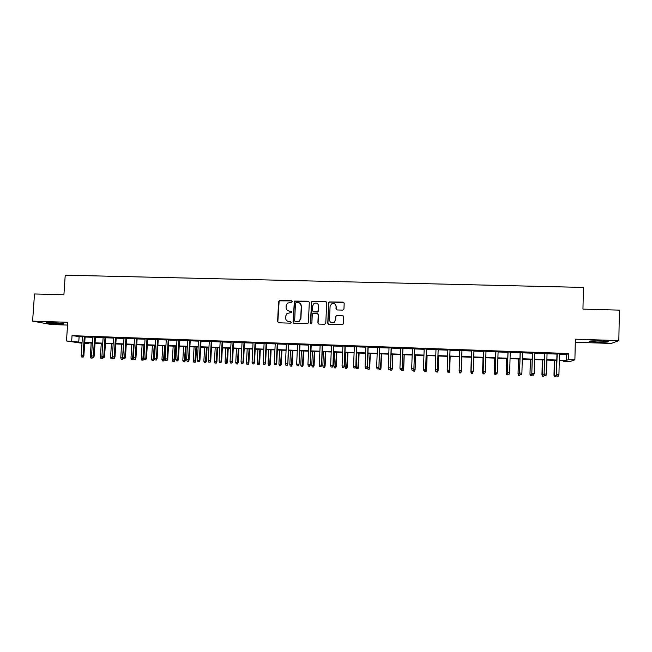 <?xml version="1.0" encoding="UTF-8"?>
<svg xmlns="http://www.w3.org/2000/svg" width="652" height="652" viewBox="0 0 652 652"><rect width="100%" height="100%" fill="white"/><g stroke="black" fill="none" stroke-linecap="round" stroke-linejoin="round"><path stroke-width="0.98" d="M292.194 301.517L291.46 300.711L279.732 300.385L278.575 301.468L277.597 321.632L278.648 322.789L290.393 323.164L291.208 322.406L290.474 321.591L288.95 321.542C286.807 321.257 285.69 320.026 285.576 317.834L285.657 316.155L287.01 313.473L291.403 312.544L291.705 311.949L290.963 311.143L289.447 311.094C287.312 310.817 286.187 309.586 286.081 307.402L286.155 305.723L287.377 303.156L291.387 302.275L292.194 301.517M291.925 300.882L279.154 300.833L277.833 321.738L278.388 322.748M290.865 321.721L288.95 321.542M291.395 311.289L289.447 311.094M600.223 340.923C592.106 340.752 588.52 340.939 589.457 341.485L597.371 342.129C605.447 342.308 609.041 342.121 608.177 341.567L600.223 340.923M51.247 322.577C47.205 322.463 45.705 322.577 46.748 322.919L58.843 324.003C62.894 324.109 64.401 323.995 63.366 323.653L51.247 322.577M342.773 310.116L343.946 309.015L344.191 303.294L343.115 302.129L329.162 301.957L328.657 302.862L327.76 323.229L328.828 324.394L342.683 324.704L343.319 323.718L343.612 316.79L342.536 315.625L336.236 315.601L335.658 316.546L335.511 319.977L333.881 322.561C331.355 323.327 329.888 322.398 329.488 319.79L330.075 306.383L331.469 303.938C334.068 302.952 335.609 303.824 336.09 306.554L335.992 308.787L337.076 309.953L342.773 310.116M559.424 354.175L566.588 354.435L568.731 353.523L568.593 359.594L574.893 359.831L569.465 361.73L563.467 361.51L565.488 360.752L559.269 360.523M81.997 343.27L66.488 340.972L67.735 322.292L32.6 321.126L34.499 293.97L63.904 294.777L65.224 275.185L583.426 287.426L582.953 309.121L619.4 310.132L618.829 340.621L575.357 339.17L574.893 359.831M66.488 340.972L82.054 342.349M568.731 353.523L72.03 335.658L71.663 341.167M309.309 302.324L308.249 301.167L294.378 301.085L293.025 322.121L294.085 323.286L307.842 323.531L308.38 322.61L309.309 302.324M312.422 301.289L325.617 301.648L326.693 302.805L325.788 323.164L324.614 324.264L318.95 324.085L317.883 322.911L318.249 314.663L317.182 313.498L312.781 313.579L312.275 314.484L311.884 323.066L311.493 323.71L310.319 323.009L311.713 301.517L325.617 301.648M575.284 342.243L611.25 343.457L618.829 340.621M32.6 321.126L51.141 324.517L67.547 325.071M85.119 336.725L82.429 336.628M95.436 337.092L92.755 337.002M105.795 337.467L103.13 337.369M116.195 337.842L113.538 337.752M126.635 338.217L124.002 338.127M137.124 338.6L134.499 338.502M147.662 338.983L145.054 338.885M158.24 339.358L155.641 339.268M168.86 339.741L166.284 339.651M179.536 340.132L176.969 340.034M190.245 340.515L187.695 340.425M201.012 340.906L198.469 340.809M211.818 341.298L209.292 341.2M222.674 341.689L220.164 341.591M233.571 342.08L231.077 341.99M244.524 342.471L242.047 342.382M255.519 342.87L253.057 342.781M266.562 343.27L264.117 343.18M277.654 343.669L275.225 343.58M288.795 344.069L286.383 343.987M299.985 344.476L297.589 344.386M311.224 344.884L308.844 344.794M322.512 345.291L320.148 345.201M333.848 345.699L331.501 345.609M345.234 346.106L342.903 346.025M356.677 346.522L354.362 346.44M368.168 346.937L365.87 346.848M379.708 347.353L377.426 347.272M391.298 347.769L389.032 347.687M402.944 348.192L400.695 348.111M414.639 348.608L412.414 348.535M426.392 349.032L424.175 348.959M438.193 349.464L436.001 349.382M450.043 349.888L447.867 349.806M461.95 350.32L459.799 350.238M473.939 350.752L471.755 350.67M485.984 351.183L483.768 351.102M498.087 351.624L495.83 351.542M510.247 352.064L507.941 351.974M522.456 352.504L520.117 352.414M534.721 352.944L532.342 352.854M547.044 353.392L544.632 353.302M72.03 335.658L82.413 336.937M85.102 337.035L92.739 337.312M95.412 337.41L103.106 337.687M105.771 337.785L113.521 338.062M116.17 338.16L123.978 338.437M126.618 338.535L134.483 338.82M137.107 338.918L145.029 339.203M147.645 339.293L155.624 339.586M158.224 339.676L166.26 339.969M168.844 340.059L176.945 340.352M179.512 340.45L187.678 340.743M190.229 340.833L198.452 341.135M200.995 341.224L209.276 341.526M211.802 341.615L220.148 341.917M222.658 342.007L231.061 342.308M233.555 342.398L242.031 342.707M244.508 342.797L253.041 343.107M255.502 343.197L264.101 343.506M266.546 343.596L275.209 343.906M277.638 343.995L286.367 344.313M288.779 344.395L297.573 344.712M299.969 344.802L308.828 345.12M311.208 345.21L320.132 345.527M322.495 345.617L331.485 345.943M333.832 346.025L342.887 346.351M345.226 346.44L354.346 346.766M356.66 346.848L365.853 347.182M368.152 347.263L377.41 347.597M379.692 347.679L389.024 348.021M391.29 348.103L400.687 348.445M402.928 348.518L412.398 348.861M414.623 348.942L424.167 349.293M426.375 349.366L435.984 349.716M438.177 349.798L447.859 350.148M450.035 350.222L459.79 350.58M461.942 350.654L471.746 351.012M473.931 351.086L483.751 351.444M485.976 351.526L495.822 351.876M498.079 351.958L507.932 352.316M510.231 352.398L520.109 352.756M522.448 352.838L532.334 353.197M534.713 353.286L544.624 353.645M547.036 353.734L556.963 354.093M559.432 353.832L556.971 353.743M563.491 360.678L563.467 361.51M88.729 342.96L88.68 343.71L84.678 343.563M559.277 360.124L566.458 360.393L568.593 359.594M84.744 342.447L92.388 342.732M95.062 342.83L102.763 343.123M105.428 343.221L113.179 343.506M115.836 343.604L123.644 343.897M126.284 343.995L134.149 344.289M136.773 344.386L144.703 344.68M147.311 344.778L155.298 345.079M157.898 345.177L165.942 345.47M168.526 345.568L176.635 345.87M179.202 345.967L187.368 346.269M189.919 346.367L198.151 346.677M200.686 346.766L208.974 347.076M211.501 347.174L219.846 347.483M222.356 347.573L230.767 347.891M233.261 347.981L241.737 348.298M244.215 348.388L252.756 348.706M255.217 348.796L263.824 349.122M266.269 349.211L274.932 349.529M277.369 349.627L286.098 349.953M288.51 350.042L297.304 350.368M299.708 350.458L308.567 350.784M310.947 350.874L319.879 351.208M322.243 351.298L331.24 351.632M333.588 351.721L342.65 352.056M344.981 352.145L354.109 352.479M356.424 352.569L365.617 352.911M367.924 352.993L377.182 353.343M379.464 353.425L388.796 353.775M391.061 353.857L400.467 354.207M402.716 354.289L412.186 354.647M414.419 354.729L423.963 355.087M426.172 355.169L435.789 355.527M437.981 355.609L447.663 355.968M449.839 356.049L459.595 356.408M461.755 356.489L471.567 356.856M473.751 356.937L483.58 357.304M485.797 357.386L495.642 357.752M497.908 357.842L507.769 358.209M510.068 358.29L519.946 358.657M522.285 358.747L532.179 359.113M534.558 359.203L544.469 359.57M546.889 359.659L556.816 360.034M84.703 343.115L88.68 343.71M556.808 360.426L546.881 360.059M544.461 359.969L534.55 359.602M532.171 359.513L522.276 359.138M519.937 359.056L510.06 358.681M507.753 358.6L497.892 358.233M495.634 358.144L485.789 357.777M483.564 357.695L473.735 357.329M471.551 357.247L461.738 356.88M459.587 356.799L449.823 356.44M447.655 356.359L437.965 355.992M435.772 355.91L426.155 355.552M423.947 355.47L414.403 355.112M412.17 355.03L402.7 354.68M400.45 354.59L391.053 354.24M388.788 354.158L379.448 353.808M377.166 353.726L367.907 353.376M365.609 353.294L356.408 352.952M354.093 352.862L344.965 352.52M342.634 352.439L333.571 352.096M331.224 352.007L322.227 351.672M319.863 351.583L310.931 351.257M308.551 351.167L299.692 350.833M297.288 350.743L288.494 350.417M286.081 350.328L277.344 350.002M274.916 349.912L266.252 349.586M263.799 349.496L255.201 349.17M252.74 349.081L244.198 348.763M241.721 348.673L233.245 348.355M230.751 348.258L222.34 347.948M219.83 347.85L211.476 347.54M208.958 347.443L200.669 347.141M198.126 347.043L189.903 346.734M187.344 346.644L179.178 346.334M176.61 346.236L168.501 345.935M165.926 345.837L157.874 345.544M155.282 345.446L147.295 345.144M144.679 345.047L136.757 344.753M134.125 344.655L126.26 344.362M123.619 344.264L115.811 343.971M113.155 343.873L105.404 343.58M102.739 343.482L95.045 343.197M92.364 343.099L84.727 342.813M79.104 336.815L78.745 342.227M566.588 354.435L566.458 360.393M288.086 310.776L289.667 311.208M287.744 321.289L289.17 321.648M308.901 301.411L294.59 301.208L293.245 322.227L293.775 323.229M296.285 302.414L295.47 303.18L294.639 320.939L295.38 321.746L299.121 321.175L300.711 318.306L301.281 306.155C301.167 303.971 300.034 302.732 297.891 302.455L296.285 302.414M299.675 303.009L301.485 306.277L300.922 318.412L299.325 321.273L295.592 321.852M326.318 301.925L325.796 301.778M317.809 313.718L318.437 314.769L318.07 323.009L318.567 323.995M312.618 301.411L311.452 302.504L310.841 323.791M318.641 306.114C318.111 303.31 316.538 302.479 313.914 303.604L312.658 305.943L312.447 310.645L313.514 311.811L317.907 311.729L318.641 306.114L318.429 310.825M313.082 311.705L313.514 311.811M318.608 310.939L317.442 312.031L313.702 311.925M334.998 304.101L336.253 306.676L336.538 309.798M331.029 322.561L334.052 322.658L335.511 319.977M343.221 315.886L336.399 315.707L335.821 316.66L335.674 320.083M343.865 302.455L329.333 302.088L328.828 302.984L327.932 323.327L328.412 324.297M90.775 358.013L92.225 358.103L90.775 358.013L90.286 356.579L91.158 343.05M90.286 356.579L91.777 356.644M91.973 357.223L91.785 358.054M92.543 357.459L92.225 358.103M82.731 357.035L81.696 356.994L83.195 357.084L82.731 357.035L83.049 355.601L81.19 355.527L82.437 336.473M84.295 336.546L83.049 355.601L83.88 355.699L85.135 336.571M83.195 357.084L83.88 355.699M81.19 355.527L81.696 356.994M59.136 323.082L51.084 322.569M50.041 322.544L60.163 323.18M592.22 340.89L605.398 341.208M604.404 341.135L593.206 340.866M100.889 358.421L102.331 358.51L100.889 358.421L100.4 356.986L101.264 343.425M100.4 356.986L102.16 357.06M102.193 357.174L101.899 358.461M102.649 357.85L102.331 358.51M111.036 358.828L112.478 358.918L111.036 358.828L110.555 357.394L112.38 357.467L112.413 356.978M112.054 358.869L112.592 357.492M110.555 357.394L111.41 343.808M112.829 358.192L112.478 358.918M121.231 359.236L122.666 359.325L121.231 359.236L120.75 357.801L122.584 357.875L123.432 344.256M122.258 359.276L122.584 357.875L123.073 357.94M120.75 357.801L121.59 344.183M123.179 358.258L122.666 359.325M131.468 359.651L132.894 359.741L131.468 359.651L130.987 358.217L133.554 358.25M132.495 359.692L133.668 344.639M130.987 358.217L131.818 344.566M133.546 358.38L132.894 359.741M93.073 357.451L92.038 357.41L93.521 357.5L93.073 357.451L93.399 356.016L91.533 355.943L92.763 336.848M94.63 336.913L93.399 356.016L94.214 356.114L95.445 336.945M93.521 357.5L94.214 356.114M91.533 355.943L92.038 357.41M103.464 357.866L102.421 357.826L103.904 357.915L103.464 357.866L103.79 356.432L101.916 356.359L103.138 337.223M105.005 337.288L103.79 356.432L104.581 356.53L105.803 337.32M103.904 357.915L104.581 356.53M101.916 356.359L102.421 357.826M113.896 358.29L112.845 358.25L114.32 358.339L113.896 358.29L114.23 356.848L112.348 356.774L113.554 337.597M115.428 337.663L114.23 356.848L114.996 356.946L116.203 337.695M114.32 358.339L114.996 356.946M112.348 356.774L112.845 358.25M124.369 358.706L123.318 358.665L124.785 358.763L124.369 358.706L124.711 357.272L122.82 357.19L124.01 337.972M125.893 338.046L124.711 357.272L125.461 357.361L126.651 338.07M124.785 358.763L125.461 357.361M122.82 357.19L123.318 358.665M141.753 360.067L143.163 360.157L141.753 360.067L141.264 358.624L143.815 358.787L144.638 345.047M142.78 360.108L143.945 345.022M141.264 358.624L142.095 344.949M143.815 358.787L143.163 360.157M134.891 359.13L133.831 359.089L135.29 359.179L135.233 357.687L133.342 357.614L134.516 338.355M136.407 338.421L135.233 357.687L135.966 357.785L137.14 338.445M135.29 359.179L135.966 357.785M133.342 357.614L133.831 359.089M152.071 360.483L153.481 360.572L152.071 360.483L151.59 359.04L154.125 359.203L154.94 345.43M153.106 360.523L154.263 345.405M151.59 359.04L152.405 345.34M154.125 359.203L153.481 360.572M145.453 359.562L144.394 359.513L145.844 359.611L145.812 358.111L143.905 358.038L145.062 338.73M146.961 338.804L145.812 358.111L146.513 358.201L147.67 338.828M145.844 359.611L146.513 358.201M143.905 358.038L144.394 359.513M162.438 360.906L163.839 360.988L162.438 360.906L161.957 359.456L164.475 359.619L165.282 345.813M163.473 360.947L164.63 345.796M161.957 359.456L162.764 345.723M164.475 359.619L163.839 360.988M156.064 359.985L155.005 359.945L156.447 360.034L156.423 358.535L154.508 358.461L155.657 339.113M157.564 339.187L156.423 358.535L157.108 358.624L158.249 339.211M156.447 360.034L157.108 358.624M154.508 358.461L155.005 359.945M172.845 361.322L174.239 361.412L172.845 361.322L172.373 359.871L174.875 360.034L175.665 346.204M173.888 361.363L175.038 346.179M172.373 359.871L173.163 346.114M174.875 360.034L174.239 361.412M166.725 360.417L165.657 360.369L167.091 360.466L167.083 358.959L165.16 358.885L166.293 339.496M168.208 339.57L167.083 358.959L167.743 359.048L168.876 339.594M167.091 360.466L167.743 359.048M165.16 358.885L165.657 360.369M183.293 361.746L184.679 361.836L183.293 361.746L182.821 360.295L185.315 360.45L186.097 346.595M184.345 361.787L185.486 346.571M182.821 360.295L183.603 346.497M185.315 360.45L184.679 361.836M177.425 360.841L176.35 360.8L177.776 360.89L177.792 359.391L175.861 359.309L176.977 339.879M178.901 339.953L177.792 359.391L178.428 359.48L179.544 339.977M177.776 360.89L178.428 359.48M175.861 359.309L176.35 360.8M193.791 362.17L195.168 362.259L193.791 362.17L193.318 360.711L195.796 360.874L196.57 346.986M194.842 362.21L195.983 346.962M193.318 360.711L194.092 346.888M195.796 360.874L195.168 362.259M188.175 361.273L187.091 361.232L188.51 361.322L188.55 359.822L186.611 359.741L187.703 340.271M189.642 340.336L188.55 359.822L189.161 359.904L190.254 340.36M188.51 361.322L189.161 359.904M186.611 359.741L187.091 361.232M204.337 362.593L205.706 362.683L204.337 362.593L203.864 361.135L206.325 361.298L207.083 347.377M205.388 362.634L206.521 347.353M203.864 361.135L204.622 347.288M206.325 361.298L205.706 362.683M198.966 361.713L197.882 361.664L199.292 361.762L199.349 360.246L197.401 360.173L198.477 340.662M200.425 340.727L199.349 360.246L199.936 360.336L201.02 340.752M199.292 361.762L199.936 360.336M197.401 360.173L197.882 361.664M214.915 363.025L216.277 363.107L214.915 363.025L214.451 361.558L216.896 361.721L217.646 347.769M215.975 363.066L217.108 347.752M214.451 361.558L215.193 347.679M216.896 361.721L216.277 363.107M209.805 362.145L208.721 362.104L210.123 362.194L210.197 360.686L208.241 360.605L209.3 341.045M211.256 341.118L210.197 360.686L210.759 360.768L211.827 341.143M210.123 362.194L210.759 360.768M208.241 360.605L208.721 362.104M225.543 363.449L226.896 363.539L225.543 363.449L225.079 361.982L227.515 362.145L228.249 348.168M226.611 363.49L227.735 348.144M225.079 361.982L225.812 348.078M227.515 362.145L226.896 363.539M220.694 362.585L219.602 362.545L220.995 362.634L221.085 361.118L219.121 361.037L220.172 341.444M222.136 341.509L221.085 361.118L221.631 361.208L222.682 341.534M220.995 362.634L221.631 361.208M219.121 361.037L219.602 362.545M236.22 363.881L237.564 363.971L236.22 363.881L235.755 362.414L238.176 362.577L238.901 348.567M237.287 363.922L238.404 348.543M235.755 362.414L236.48 348.478M238.176 362.577L237.564 363.971M231.631 363.025L230.531 362.985L231.916 363.074L232.03 361.558L230.058 361.477L231.085 341.835M233.057 341.909L232.03 361.558L232.552 361.64L233.579 341.925M231.916 363.074L232.552 361.64M230.058 361.477L230.531 362.985M246.937 364.313L248.282 364.403L246.937 364.313L246.48 362.846L248.885 363.001L249.602 348.967M248.013 364.354L249.121 348.942M246.48 362.846L247.189 348.877M248.885 363.001L248.282 364.403M242.617 363.466L241.517 363.425L242.886 363.514L243.017 361.999L241.036 361.917L242.055 342.227M244.027 342.3L243.017 361.999L243.514 362.08L244.533 342.316M242.886 363.514L243.514 362.08M241.036 361.917L241.517 363.425M257.703 364.745L259.031 364.835L257.703 364.745L257.247 363.278L259.635 363.433L260.335 349.366M258.787 364.794L259.887 349.35M257.247 363.278L257.947 349.276M259.635 363.433L259.031 364.835M253.644 363.914L252.536 363.865L253.905 363.955L254.052 362.439L252.063 362.357L253.066 342.626M255.054 342.699L254.052 362.439L254.524 362.52L255.527 342.716M253.905 363.955L254.524 362.52M252.063 362.357L252.536 363.865M268.518 365.185L269.838 365.275L268.518 365.185L268.062 363.71L270.433 363.865L271.126 349.765M269.602 365.226L270.694 349.749M268.062 363.71L268.746 349.676M270.433 363.865L269.838 365.275M264.72 364.354L263.612 364.313L264.973 364.403L265.144 362.879L263.139 362.797L264.125 343.025M266.122 343.099L265.144 362.879L265.592 362.96L266.57 343.115M264.973 364.403L265.592 362.96M263.139 362.797L263.612 364.313M279.374 365.625L280.686 365.707L279.374 365.625L278.917 364.142L281.281 364.305L281.957 350.173M280.458 365.666L281.55 350.157M278.917 364.142L279.594 350.083M281.281 364.305L280.686 365.707M275.853 364.802L274.736 364.761L276.089 364.851L276.277 363.327L274.264 363.245L275.234 343.425M277.239 343.498L276.277 363.327L276.701 363.408L277.662 343.514M276.089 364.851L276.701 363.408M274.264 363.245L274.736 364.761M290.279 366.065L291.583 366.147L290.279 366.065L289.822 364.582L292.169 364.737L292.838 350.58M291.371 366.106L292.455 350.564M289.822 364.582L290.49 350.491M292.169 364.737L291.583 366.147M287.027 365.259L285.91 365.21L287.247 365.299L287.459 363.767L285.437 363.686L286.391 343.824M288.404 343.897L287.858 363.849L288.803 343.914M287.247 365.299L287.858 363.849M285.437 363.686L285.91 365.21M301.224 366.505L302.52 366.595L301.224 366.505L300.776 365.022L303.107 365.177L303.759 350.988M302.324 366.554L303.4 350.972M300.776 365.022L301.428 350.898M303.107 365.177L302.52 366.595M298.249 365.707L297.125 365.658L298.461 365.748L298.689 364.215L296.66 364.134L297.589 344.232M299.618 344.305L299.064 364.297L299.993 344.321M298.461 365.748L299.064 364.297M296.66 364.134L297.125 365.658M312.226 366.954L313.514 367.035L312.226 366.954L311.778 365.462L314.093 365.617L314.737 351.395M313.327 366.994L314.403 351.379M311.778 365.462L312.414 351.306M314.093 365.617L313.514 367.035M309.529 366.163L308.396 366.114L309.724 366.204L309.969 364.672L307.94 364.59L308.844 344.639M310.882 344.712L310.319 364.753L311.232 344.721M309.724 366.204L310.319 364.753M307.94 364.59L308.396 366.114M323.27 367.394L324.549 367.483L323.27 367.394L322.822 365.902L325.12 366.057L325.755 351.803M324.378 367.443L325.446 351.795M322.822 365.902L323.449 351.721M325.12 366.057L324.549 367.483M320.857 366.62L319.716 366.571L321.037 366.66L321.306 365.12L319.26 365.038L320.148 345.047M322.194 345.12L321.623 365.202L322.52 345.128M321.037 366.66L321.623 365.202M319.26 365.038L319.716 366.571M334.362 367.842L335.633 367.932L334.362 367.842L333.914 366.351L336.204 366.505L336.823 352.219M335.47 367.891L336.538 352.21M333.914 366.351L334.533 352.137M336.204 366.505L335.633 367.932M332.227 367.076L331.086 367.027L332.398 367.117L332.683 365.576L330.629 365.495L331.509 345.454M333.555 345.527L332.985 365.658L333.857 345.536M332.398 367.117L332.985 365.658M330.629 365.495L331.086 367.027M345.503 368.29L346.766 368.38L345.503 368.29L345.063 366.799L347.329 366.954L347.932 352.634M346.619 368.339L347.671 352.626M345.063 366.799L345.666 352.553M347.329 366.954L346.766 368.38M343.653 367.532L342.512 367.492L343.808 367.573L344.117 366.033L342.055 365.951L342.911 345.862M344.973 345.943L344.386 366.114L345.242 345.951M343.808 367.573L344.386 366.114M342.055 365.951L342.512 367.492M356.693 368.747L357.94 368.828L356.693 368.747L356.253 367.247L358.502 367.402L359.097 353.05M357.809 368.787L358.861 353.042M356.253 367.247L356.84 352.968M358.502 367.402L357.94 368.828M367.932 369.203L369.171 369.285L367.932 369.203L367.492 367.695L369.725 367.85L370.303 353.465M369.056 369.244L370.1 353.457M367.492 367.695L368.07 353.384M369.725 367.85L369.171 369.285M379.211 369.651L380.45 369.741L379.211 369.651L378.779 368.144L380.996 368.298L381.567 353.889M380.344 369.7L381.379 353.881M380.996 368.298L380.45 369.741M355.128 367.997L353.979 367.948L355.267 368.038L355.601 366.489L353.531 366.408L354.37 346.277M356.432 346.351L355.845 366.571L356.685 346.359M355.267 368.038L355.845 366.571M353.531 366.408L353.979 367.948M366.66 368.462L365.503 368.413L366.783 368.502L367.133 366.954L365.055 366.872L365.87 346.693M367.948 346.766L367.353 367.027L368.176 346.774M366.783 368.502L367.353 367.027M365.055 366.872L365.503 368.413M378.233 368.926L377.076 368.877L378.347 368.967L378.714 367.418L376.628 367.329L377.435 347.108M379.521 347.182L378.91 367.492L379.717 347.19M378.347 368.967L378.91 367.492M376.628 367.329L377.076 368.877M390.271 368.608L392.325 368.755L392.871 354.313M391.689 370.157L390.548 370.116L391.779 370.197L392.162 368.682L392.716 354.305M390.548 370.116L390.189 368.845M392.325 368.755L391.779 370.197M389.872 369.391L388.706 369.35L389.961 369.431L390.352 367.883L388.258 367.793L389.04 347.524M391.135 347.606L390.524 367.956L391.306 347.606M389.961 369.431L390.524 367.956M388.258 367.793L388.706 369.35M401.942 369.073L403.694 369.211L404.232 354.737M403.075 370.621L401.934 370.572L403.148 370.654L403.564 369.138L404.101 354.729M401.934 370.572L401.697 369.725M403.694 369.211L403.148 370.654M401.55 369.863L400.377 369.814L401.632 369.904L402.048 368.347L399.937 368.266L400.703 347.948M402.806 348.021L402.186 368.421L402.952 348.029M401.632 369.904L402.186 368.421M399.937 368.266L400.377 369.814M413.653 369.545L415.112 369.668L415.642 355.161M414.517 371.078L413.368 371.037L414.574 371.118L415.006 369.602L415.528 355.161M413.368 371.037L413.181 370.369M415.112 369.668L414.574 371.118M413.286 370.336L412.113 370.287L413.352 370.377L413.792 368.82L411.673 368.73L412.414 348.372M414.533 348.445L413.898 368.885L414.648 348.453M413.352 370.377L413.898 368.885M411.673 368.73L412.113 370.287M425.43 370.018L426.587 370.132L427.101 355.584M426.009 371.542L424.859 371.501L426.049 371.583L426.506 370.059L427.011 355.584M424.859 371.501L424.672 370.833M426.587 370.132L426.049 371.583M425.08 370.809L423.898 370.76L425.12 370.849L425.585 369.285L423.458 369.203L424.183 348.796M426.31 348.869L425.666 369.358L426.392 348.877M425.12 370.849L425.666 369.358M423.458 369.203L423.898 370.76M437.247 370.491L438.103 370.589L438.609 356.016M437.549 372.007L436.392 371.966L437.582 372.047L438.054 370.523L438.551 356.016M436.392 371.966L436.204 371.298M438.103 370.589L437.582 372.047M436.921 371.29L435.732 371.241L436.954 371.322L437.435 369.757L435.3 369.676L436.001 349.219M438.136 349.301L437.492 369.831L438.193 349.301M436.954 371.322L437.492 369.831M435.3 369.676L435.732 371.241M449.13 370.972L449.676 371.053L450.165 356.448M449.676 371.053L449.155 372.512L447.981 372.431L449.155 372.512L449.652 370.988L450.133 356.448M447.981 372.431L447.794 371.762M448.812 371.762L447.622 371.721L448.829 371.803L449.334 370.238L447.19 370.149L447.875 349.651M450.019 349.725L449.367 370.303L450.051 349.725M448.829 371.803L449.367 370.303M447.19 370.149L447.622 371.721M461.298 371.518L461.771 356.88L461.298 371.518L460.785 372.985L459.619 372.903L460.785 372.985M459.619 372.936L459.212 370.947M459.619 372.903L459.334 371.379M461.062 371.444L460.785 372.952M459.57 372.235L460.76 372.284L459.57 372.235L459.138 370.695L459.807 350.075M461.29 370.784L461.958 350.157L461.29 370.784L460.76 372.284M459.562 372.194L459.138 370.629L461.29 370.711L460.76 372.243M471.306 371.86L470.891 371.844L471.306 373.376L472.48 373.417L471.298 373.409L470.866 371.901L471.347 357.239M470.866 371.901L471.331 357.239M472.708 372.765L472.48 373.417M471.763 350.507L471.111 371.175L471.787 350.507M471.111 371.175L471.551 372.716L472.749 372.765L471.567 372.683L471.135 371.11L473.303 371.192L473.947 350.589M472.765 372.732L473.303 371.192M483.018 373.881L484.224 373.898L483.018 373.881L482.586 372.373L483.083 357.679M483.05 373.849L482.635 372.308L483.336 372.341M482.586 372.373L483.034 357.679M484.46 373.237L484.224 373.898M483.768 350.939L483.14 371.656L483.817 350.947M483.621 373.164L484.827 373.213L483.621 373.164L483.189 371.591L485.365 371.673L485.993 351.02M483.14 371.656L483.588 373.205M484.827 373.213L485.365 371.673M494.803 374.354L496.025 374.37L494.803 374.354L494.355 372.846L494.86 358.119M494.844 374.321L494.428 372.781L495.422 372.822M494.355 372.846L494.786 358.111M496.262 373.71L496.025 374.37M495.83 351.379L495.227 372.137L495.911 351.379M495.724 373.653L496.938 373.702L495.724 373.653L495.3 372.072L497.492 372.162L498.095 351.461M495.227 372.137L495.683 373.686M496.938 373.702L497.492 372.162M506.628 374.835L507.875 374.851L506.628 374.835L506.172 373.319L506.694 358.559M506.685 374.802L506.278 373.262L507.566 373.311M506.172 373.319L506.596 358.559M508.112 374.191L507.875 374.851M507.949 351.811L507.362 372.626L508.055 351.819M507.892 374.142L509.106 374.191L507.892 374.142L507.468 372.561L509.668 372.642L510.247 351.901M507.362 372.626L507.827 374.175M509.106 374.191L509.668 372.642M518.511 375.316L519.783 375.332L518.511 375.316L518.047 373.8L518.584 358.999M518.584 375.283L518.185 373.735L519.766 373.8M518.047 373.8L518.454 358.999M520.027 374.655L519.783 375.332M520.125 352.251L519.554 373.107L520.255 352.259M520.109 374.631L521.331 374.68L520.109 374.631L519.693 373.05L521.902 373.131L522.464 352.341M519.554 373.107L520.035 374.672M521.331 374.68L521.902 373.131M530.451 375.796L531.739 375.813L530.451 375.796L529.978 374.272L530.524 359.448M530.541 375.764L530.141 374.215L532.016 374.289M529.978 374.272L530.369 359.439M532.146 374.704L531.739 375.813M532.35 352.691L531.804 373.596L532.513 352.699M532.382 375.128L533.613 375.177L532.382 375.128L531.975 373.539L534.184 373.629L534.73 352.781M531.804 373.596L532.293 375.161M533.613 375.177L534.184 373.629M542.44 376.277L543.752 376.302L542.44 376.277L541.959 374.753L544.314 374.745M542.545 376.253L542.521 359.896M541.959 374.753L542.334 359.888M544.314 374.786L543.752 376.302M544.632 353.139L544.11 374.093L544.827 353.139M544.713 375.625L545.952 375.674L544.713 375.625L544.306 374.028L546.531 374.118L547.052 353.221M544.11 374.093L544.607 375.658M545.952 375.674L546.531 374.118M554.485 376.766L555.814 376.783L554.485 376.766L553.988 375.234L556.384 375.267L556.743 360.426M554.607 376.734L554.567 360.344M553.988 375.234L554.355 360.336M556.384 375.267L555.814 376.783M556.971 353.58L556.466 374.582L557.199 353.588M557.11 376.123L558.348 376.171L557.11 376.123L556.702 374.525L558.935 374.615L559.432 353.669M556.466 374.582L556.979 376.155M558.348 376.171L558.935 374.615"/></g></svg>

